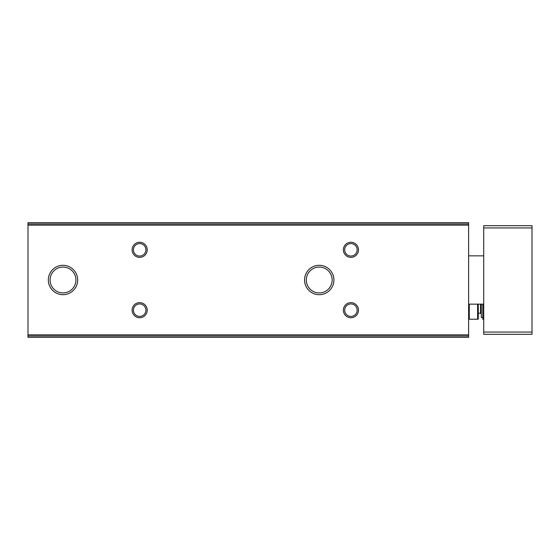 <?xml version="1.0" encoding="UTF-8"?>
<svg xmlns="http://www.w3.org/2000/svg" width="560" height="560" viewBox="0 0 560 560"><rect width="100%" height="100%" fill="white"/><g stroke="black" fill="none" stroke-linecap="round" stroke-linejoin="round"><path stroke-width="0.84" d="M28 336.021L28 337.344L468.622 337.344L468.622 222.656L28 222.656L28 336.021L468.622 336.021M48.328 280A14.679 14.679 0 0 0 70.35 292.712A14.679 14.679 0 0 0 70.35 267.288A14.679 14.679 0 0 0 48.328 280M304.556 280A14.679 14.679 0 0 0 326.571 292.712A14.679 14.679 0 0 0 326.571 267.288A14.679 14.679 0 0 0 304.556 280M132.118 249.823A7.546 7.546 0 0 0 143.437 256.354A7.546 7.546 0 0 0 143.437 243.285A7.546 7.546 0 0 0 132.118 249.823M343.378 249.823A7.546 7.546 0 0 0 354.697 256.354A7.546 7.546 0 0 0 354.697 243.285A7.546 7.546 0 0 0 343.378 249.823M132.118 310.177A7.546 7.546 0 0 0 143.437 316.715A7.546 7.546 0 0 0 143.437 303.646A7.546 7.546 0 0 0 132.118 310.177M343.378 310.177A7.546 7.546 0 0 0 354.697 316.715A7.546 7.546 0 0 0 354.697 303.646A7.546 7.546 0 0 0 343.378 310.177M344.687 310.177A6.237 6.237 0 0 0 354.039 315.581A6.237 6.237 0 0 0 354.039 304.78A6.237 6.237 0 0 0 344.687 310.177M133.427 310.177A6.237 6.237 0 0 0 142.786 315.581A6.237 6.237 0 0 0 142.786 304.78A6.237 6.237 0 0 0 133.427 310.177M344.687 249.823A6.237 6.237 0 0 0 354.039 255.22A6.237 6.237 0 0 0 354.039 244.419A6.237 6.237 0 0 0 344.687 249.823M133.427 249.823A6.237 6.237 0 0 0 142.786 255.22A6.237 6.237 0 0 0 142.786 244.419A6.237 6.237 0 0 0 133.427 249.823M306.306 280A12.929 12.929 0 0 0 325.696 291.193A12.929 12.929 0 0 0 325.696 268.807A12.929 12.929 0 0 0 306.306 280M50.085 280A12.929 12.929 0 0 0 69.468 291.193A12.929 12.929 0 0 0 69.468 268.807A12.929 12.929 0 0 0 50.085 280M532 332.059L532 225.68L483.714 225.68L483.714 334.32L532 334.32L532 332.059L483.714 332.059M483.714 255.857L468.622 255.857M477.617 304.143L477.617 319.235L469.287 319.235L469.287 304.143M478.282 304.143L478.24 319.235M482.804 304.143L482.804 319.235L483.714 319.235M482.804 317.541L481.299 317.541L481.299 304.143M478.282 313.201L480.543 313.201L481.299 313.95M58.177 266.14A14.679 14.679 0 0 0 58.177 293.86M28 223.979L468.622 223.979M28 225.162L468.622 225.162M28 334.838L468.622 334.838M532 227.941L483.714 227.941M480.543 313.201L480.543 304.143M483.714 304.143L468.622 304.143"/></g></svg>

